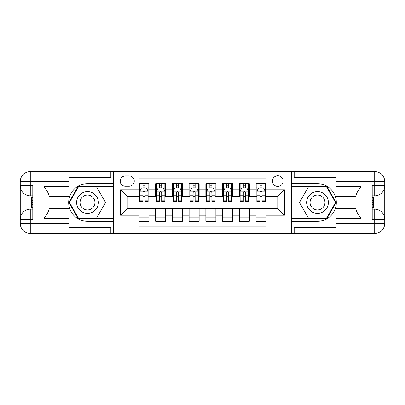 <?xml version="1.0" encoding="UTF-8"?>
<svg xmlns="http://www.w3.org/2000/svg" width="405" height="405" viewBox="0 0 405 405"><rect width="100%" height="100%" fill="white"/><g stroke="black" fill="none" stroke-linecap="round" stroke-linejoin="round"><path stroke-width="0.61" d="M277.774 175.735A5.351 5.351 0 0 0 272.423 181.091A5.351 5.351 0 0 0 277.774 186.442A5.351 5.351 0 0 0 283.13 181.091A5.351 5.351 0 0 0 277.774 175.735M69.012 227.423L110.833 227.423L110.833 233.447L335.988 233.447L335.988 223.408L374.711 223.408L374.711 219.226L372.205 219.226L372.205 185.773L374.711 185.773L374.711 181.592L335.988 181.592L335.988 186.523L361.078 186.523L361.078 218.477C358.405 215.04 356.729 212.139 356.061 209.785L356.061 195.215C356.729 192.856 358.405 189.96 361.078 186.523M266.065 183.683L256.031 183.683L256.031 189.788L249.338 189.788L249.338 196.476L256.031 196.476L256.031 189.788M249.338 189.788L249.338 183.683L239.299 183.683L239.299 189.788L232.612 189.788L232.612 196.476L239.299 196.476L239.299 189.788M232.612 189.788L232.612 183.683L222.573 183.683L222.573 189.788L215.88 189.788L215.88 196.476L222.573 196.476L222.573 189.788M215.88 189.788L215.88 183.683L205.846 183.683L205.846 189.788L199.154 189.788L199.154 196.476L205.846 196.476L205.846 189.788M199.154 189.788L199.154 183.683L189.12 183.683L189.12 189.788L182.427 189.788L182.427 196.476L189.12 196.476L189.12 189.788M182.427 189.788L182.427 183.683L172.388 183.683L172.388 189.788L165.701 189.788L165.701 196.476L172.388 196.476L172.388 189.788M165.701 189.788L165.701 183.683L155.662 183.683L155.662 196.476L148.969 196.476L148.969 183.683L138.935 183.683M138.935 221.317L148.969 221.317L148.969 208.524L155.662 208.524L155.662 221.317L165.701 221.317L165.701 208.524L172.388 208.524L172.388 215.212L165.701 215.212M172.388 215.212L172.388 221.317L182.427 221.317L182.427 208.524L189.12 208.524L189.12 215.212L182.427 215.212M189.12 215.212L189.12 221.317L199.154 221.317L199.154 208.524L205.846 208.524L205.846 215.212L199.154 215.212M205.846 215.212L205.846 221.317L215.88 221.317L215.88 208.524L222.573 208.524L222.573 215.212L215.88 215.212M222.573 215.212L222.573 221.317L232.612 221.317L232.612 208.524L239.299 208.524L239.299 215.212L232.612 215.212M239.299 215.212L239.299 221.317L249.338 221.317L249.338 208.524L256.031 208.524L256.031 215.212L249.338 215.212M125.383 186.275L129.063 186.275A5.184 5.184 0 0 0 134.252 181.091A5.184 5.184 0 0 0 129.063 175.902L125.383 175.902A5.184 5.184 0 0 0 120.199 181.091A5.184 5.184 0 0 0 125.383 186.275M335.988 177.577L294.167 177.577L294.167 171.553L291.16 171.553L291.16 233.447M291.16 171.553L69.012 171.553L69.012 181.592L30.289 181.592L30.289 185.773L32.795 185.773L32.795 219.226L30.289 219.226L30.289 223.408L69.012 223.408L69.012 218.477L43.922 218.477L43.922 186.523C46.595 189.96 48.271 192.861 48.939 195.215L48.939 209.785C48.271 212.144 46.595 215.04 43.922 218.477M113.84 233.447L113.84 171.553M266.065 189.788L266.065 178.078L138.935 178.078L138.935 196.476L127.226 196.476L127.226 208.524L138.935 208.524L138.935 226.921L266.065 226.921L266.065 208.524L277.774 208.524L277.774 196.476L266.065 196.476L266.065 189.788L284.467 189.788L284.467 215.212L266.065 215.212M138.935 215.212L120.533 215.212L120.533 189.788L138.935 189.788M256.031 215.212L256.031 221.317L266.065 221.317M138.935 187.864L139.771 187.864M142.95 187.864L144.955 187.864M148.134 187.864L148.969 187.864M138.935 196.309L139.771 196.309M142.95 196.309L144.955 196.309M148.134 196.309L148.969 196.309M138.935 208.691L148.969 208.691M138.935 217.136L148.969 217.136M155.662 196.309L156.497 196.309M159.676 196.309L161.686 196.309M164.86 196.309L165.701 196.309M155.662 187.864L156.497 187.864M159.676 187.864L161.686 187.864M164.86 187.864L165.701 187.864M155.662 208.691L165.701 208.691M155.662 217.136L165.701 217.136M172.388 208.691L182.427 208.691M172.388 217.136L182.427 217.136M172.388 187.864L173.229 187.864M176.403 187.864L178.413 187.864M181.592 187.864L182.427 187.864M172.388 196.309L173.229 196.309M176.403 196.309L178.413 196.309M181.592 196.309L182.427 196.309M189.12 208.691L199.154 208.691M189.12 217.136L199.154 217.136M189.12 187.864L189.955 187.864M193.134 187.864L195.139 187.864M198.318 187.864L199.154 187.864M189.12 196.309L189.955 196.309M193.134 196.309L195.139 196.309M198.318 196.309L199.154 196.309M205.846 208.691L215.88 208.691M205.846 217.136L215.88 217.136M205.846 187.864L206.682 187.864M209.861 187.864L211.866 187.864M215.045 187.864L215.88 187.864M205.846 196.309L206.682 196.309M209.861 196.309L211.866 196.309M215.045 196.309L215.88 196.309M222.573 208.691L232.612 208.691M222.573 217.136L232.612 217.136M222.573 187.864L223.408 187.864M226.587 187.864L228.597 187.864M231.771 187.864L232.612 187.864M222.573 196.309L223.408 196.309M226.587 196.309L228.597 196.309M231.771 196.309L232.612 196.309M239.299 208.691L249.338 208.691M239.299 217.136L249.338 217.136M239.299 187.864L240.14 187.864M243.314 187.864L245.324 187.864M248.503 187.864L249.338 187.864M239.299 196.309L240.14 196.309M243.314 196.309L245.324 196.309M248.503 196.309L249.338 196.309M256.031 208.691L266.065 208.691M256.031 217.136L266.065 217.136M256.031 187.864L256.866 187.864M260.045 187.864L262.05 187.864M265.229 187.864L266.065 187.864M256.031 196.309L256.866 196.309M260.045 196.309L262.05 196.309M265.229 196.309L266.065 196.309M127.226 196.476L120.533 189.788M127.226 208.524L120.533 215.212M284.467 189.788L277.774 196.476M284.467 215.212L277.774 208.524M144.955 185.855L142.95 185.855M148.134 200.131L144.955 200.131L144.955 201.498L148.134 201.498L148.134 191.292L146.463 187.945L141.441 187.945L139.771 191.292L139.771 201.498L142.95 201.498L142.95 200.131L139.771 200.131M139.771 191.292L139.771 183.683M148.134 191.292L148.134 183.683M142.95 187.945L142.95 183.683M144.955 183.683L144.955 187.945M144.955 200.131L144.955 192.547C144.286 191.256 143.618 191.256 142.95 192.547L142.95 200.131M92.932 193.084A10.874 10.874 0 0 0 78.079 197.063A10.874 10.874 0 0 0 82.058 211.916A10.874 10.874 0 0 0 96.911 207.937A10.874 10.874 0 0 0 92.932 193.084M91.216 196.055A7.442 7.442 0 0 0 81.051 198.779A7.442 7.442 0 0 0 83.774 208.945A7.442 7.442 0 0 0 93.945 206.221A7.442 7.442 0 0 0 91.216 196.055M96.527 218.138L78.464 218.138L69.437 202.5L78.464 186.862L96.527 186.862L105.558 202.5L96.527 218.138M322.942 193.084A10.874 10.874 0 0 0 308.089 197.063A10.874 10.874 0 0 0 312.068 211.916A10.874 10.874 0 0 0 326.921 207.937A10.874 10.874 0 0 0 322.942 193.084M321.226 196.055A7.442 7.442 0 0 0 311.055 198.779A7.442 7.442 0 0 0 313.784 208.945A7.442 7.442 0 0 0 323.949 206.221A7.442 7.442 0 0 0 321.226 196.055M326.536 218.138L308.473 218.138L299.442 202.5L308.473 186.862L326.536 186.862L335.563 202.5L326.536 218.138M113.673 171.553L113.673 183.683L87.495 183.683A18.817 18.817 0 0 0 68.678 202.5A18.817 18.817 0 0 0 87.495 221.317L113.673 221.317L113.673 233.447M43.922 186.523L69.012 186.523L69.012 181.592M69.012 186.523L69.012 196.562L48.939 196.562M69.012 223.408L69.012 233.447L30.289 233.447A10.039 10.039 0 0 1 20.25 223.408L20.25 181.592A10.039 10.039 0 0 1 30.289 171.553L69.012 171.553M113.673 183.683L113.673 186.356L78.175 186.356L68.855 202.5L78.175 218.644L113.673 218.644L113.673 186.356M113.673 218.644L113.673 221.317M48.939 208.438L69.012 208.438L69.012 218.477M110.833 233.447L69.012 233.447M20.25 219.226A10.039 10.039 0 0 1 30.289 209.193A10.039 10.039 0 0 0 20.25 219.226L30.289 219.226L30.289 209.193L32.795 209.193M32.795 195.807L30.289 195.807L30.289 185.773L20.25 185.773A10.039 10.039 0 0 0 30.289 195.807A10.039 10.039 0 0 1 20.25 185.773M110.833 171.553L110.833 177.577L69.012 177.577M32.795 197.351L31.458 197.351L31.458 203.978L32.795 203.978M31.458 202.419L32.795 202.419M31.458 200.576L32.795 200.576M31.458 200.273L32.795 200.273M31.458 203.978L31.458 207.649L32.795 207.649M31.458 204.307L32.795 204.307M291.327 233.447L291.327 221.317L317.505 221.317A18.817 18.817 0 0 0 336.322 202.5A18.817 18.817 0 0 0 317.505 183.683L291.327 183.683L291.327 171.553M361.078 218.477L335.988 218.477L335.988 223.408M335.988 218.477L335.988 208.438L356.061 208.438M335.988 181.592L335.988 171.553L374.711 171.553A10.039 10.039 0 0 1 384.75 181.592L384.75 223.408A10.039 10.039 0 0 1 374.711 233.447L335.988 233.447M291.327 221.317L291.327 218.644L326.825 218.644L336.145 202.5L326.825 186.356L291.327 186.356L291.327 218.644M291.327 186.356L291.327 183.683M356.061 196.562L335.988 196.562L335.988 186.523M294.167 171.553L335.988 171.553M384.75 185.773A10.039 10.039 0 0 1 374.711 195.807A10.039 10.039 0 0 0 384.75 185.773L374.711 185.773L374.711 195.807L372.205 195.807M372.205 209.193L374.711 209.193L374.711 219.226L384.75 219.226A10.039 10.039 0 0 0 374.711 209.193A10.039 10.039 0 0 1 384.75 219.226M294.167 233.447L294.167 227.423L335.988 227.423M372.205 207.649L373.542 207.649L373.542 201.022L372.205 201.022M373.542 202.581L372.205 202.581M373.542 204.424L372.205 204.424M373.542 204.727L372.205 204.727M373.542 201.022L373.542 197.351L372.205 197.351M373.542 200.693L372.205 200.693M161.686 185.855L159.676 185.855M164.86 200.131L161.686 200.131L161.686 201.498L164.86 201.498L164.86 191.292L163.19 187.945L158.173 187.945L156.497 191.292L156.497 201.498L159.676 201.498L159.676 200.131L156.497 200.131M156.497 191.292L156.497 183.683M164.86 191.292L164.86 183.683M159.676 187.945L159.676 183.683M161.686 183.683L161.686 187.945M161.686 200.131L161.686 192.547C161.018 191.256 160.345 191.256 159.676 192.547L159.676 200.131M178.413 185.855L176.403 185.855M181.592 200.131L178.413 200.131L178.413 201.498L181.592 201.498L181.592 191.292L179.916 187.945L174.899 187.945L173.229 191.292L173.229 201.498L176.403 201.498L176.403 200.131L173.229 200.131M173.229 191.292L173.229 183.683M181.592 191.292L181.592 183.683M176.403 187.945L176.403 183.683M178.413 183.683L178.413 187.945M178.413 200.131L178.413 192.547C177.744 191.256 177.076 191.256 176.403 192.547L176.403 200.131M195.139 185.855L193.134 185.855M198.318 200.131L195.139 200.131L195.139 201.498L198.318 201.498L198.318 191.292L196.648 187.945L191.626 187.945L189.955 191.292L189.955 201.498L193.134 201.498L193.134 200.131L189.955 200.131M189.955 191.292L189.955 183.683M198.318 191.292L198.318 183.683M193.134 187.945L193.134 183.683M195.139 183.683L195.139 187.945M195.139 200.131L195.139 192.547C194.471 191.256 193.803 191.256 193.134 192.547L193.134 200.131M211.866 185.855L209.861 185.855M215.045 200.131L211.866 200.131L211.866 201.498L215.045 201.498L215.045 191.292L213.374 187.945L208.352 187.945L206.682 191.292L206.682 201.498L209.861 201.498L209.861 200.131L206.682 200.131M206.682 191.292L206.682 183.683M215.045 191.292L215.045 183.683M209.861 187.945L209.861 183.683M211.866 183.683L211.866 187.945M211.866 200.131L211.866 192.547C211.197 191.256 210.529 191.256 209.861 192.547L209.861 200.131M228.597 185.855L226.587 185.855M231.771 200.131L228.597 200.131L228.597 201.498L231.771 201.498L231.771 191.292L230.101 187.945L225.084 187.945L223.408 191.292L223.408 201.498L226.587 201.498L226.587 200.131L223.408 200.131M223.408 191.292L223.408 183.683M231.771 191.292L231.771 183.683M226.587 187.945L226.587 183.683M228.597 183.683L228.597 187.945M228.597 200.131L228.597 192.547C227.929 191.256 227.256 191.256 226.587 192.547L226.587 200.131M245.324 185.855L243.314 185.855M248.503 200.131L245.324 200.131L245.324 201.498L248.503 201.498L248.503 191.292L246.827 187.945L241.81 187.945L240.14 191.292L240.14 201.498L243.314 201.498L243.314 200.131L240.14 200.131M240.14 191.292L240.14 183.683M248.503 191.292L248.503 183.683M243.314 187.945L243.314 183.683M245.324 183.683L245.324 187.945M245.324 200.131L245.324 192.547C244.655 191.256 243.987 191.256 243.314 192.547L243.314 200.131M262.05 185.855L260.045 185.855M265.229 200.131L262.05 200.131L262.05 201.498L265.229 201.498L265.229 191.292L263.559 187.945L258.537 187.945L256.866 191.292L256.866 201.498L260.045 201.498L260.045 200.131L256.866 200.131M256.866 191.292L256.866 183.683M265.229 191.292L265.229 183.683M260.045 187.945L260.045 183.683M262.05 183.683L262.05 187.945M262.05 200.131L262.05 192.547C261.382 191.256 260.714 191.256 260.045 192.547L260.045 200.131M155.662 215.212L148.969 215.212M155.662 189.788L148.969 189.788M148.093 191.211L139.811 191.211M139.771 188.867L140.986 188.867M146.924 188.867L148.134 188.867M142.95 195.169L139.771 195.169M148.134 195.169L144.955 195.169M144.955 186.923L142.95 186.923M30.289 171.553A10.039 10.039 0 0 0 20.25 181.592L30.289 181.592L30.289 171.553M30.289 233.447L30.289 223.408L20.25 223.408A10.039 10.039 0 0 0 30.289 233.447M374.711 233.447A10.039 10.039 0 0 0 384.75 223.408L374.711 223.408L374.711 233.447M374.711 171.553L374.711 181.592L384.75 181.592A10.039 10.039 0 0 0 374.711 171.553M164.82 191.211L156.543 191.211M156.497 188.867L157.712 188.867M163.65 188.867L164.86 188.867M159.676 195.169L156.497 195.169M164.86 195.169L161.686 195.169M161.686 186.923L159.676 186.923M181.546 191.211L173.269 191.211M173.229 188.867L174.439 188.867M180.377 188.867L181.592 188.867M176.403 195.169L173.229 195.169M181.592 195.169L178.413 195.169M178.413 186.923L176.403 186.923M198.278 191.211L189.996 191.211M189.955 188.867L191.165 188.867M197.103 188.867L198.318 188.867M193.134 195.169L189.955 195.169M198.318 195.169L195.139 195.169M195.139 186.923L193.134 186.923M215.004 191.211L206.722 191.211M206.682 188.867L207.897 188.867M213.835 188.867L215.045 188.867M209.861 195.169L206.682 195.169M215.045 195.169L211.866 195.169M211.866 186.923L209.861 186.923M231.731 191.211L223.454 191.211M223.408 188.867L224.623 188.867M230.561 188.867L231.771 188.867M226.587 195.169L223.408 195.169M231.771 195.169L228.597 195.169M228.597 186.923L226.587 186.923M248.457 191.211L240.18 191.211M240.14 188.867L241.35 188.867M247.288 188.867L248.503 188.867M243.314 195.169L240.14 195.169M248.503 195.169L245.324 195.169M245.324 186.923L243.314 186.923M265.189 191.211L256.907 191.211M256.866 188.867L258.076 188.867M264.014 188.867L265.229 188.867M260.045 195.169L256.866 195.169M265.229 195.169L262.05 195.169M262.05 186.923L260.045 186.923"/></g></svg>
